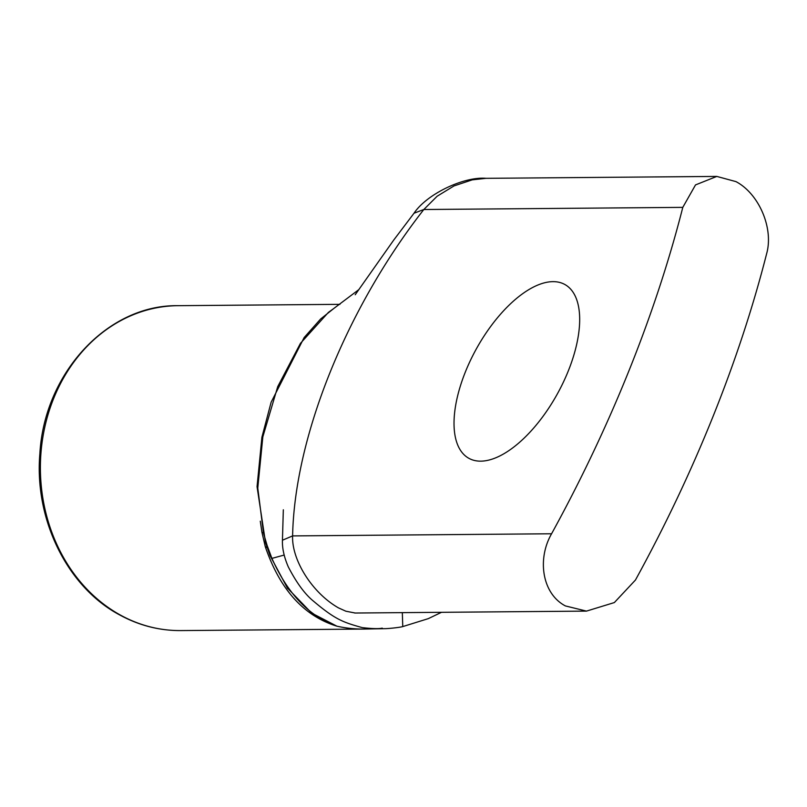 <?xml version="1.0" encoding="UTF-8"?>
<svg xmlns="http://www.w3.org/2000/svg" width="807" height="807" viewBox="0 0 807 807"><rect width="100%" height="100%" fill="white"/><g stroke="black" fill="none" stroke-linecap="round" stroke-linejoin="round"><path stroke-width="1.21" d="M283.328 509.792L282.44 540.226L292.608 535.909C291.599 559.725 311.875 592.661 338.405 607.842L345.84 611.202L355.201 613.027L586.477 611.111L614.349 602.567L635.442 580.041A722.013 337.023 -61.1 0 0 766.65 253.64C773.782 228.361 759.084 193.811 735.974 181.615L716.787 176.42L485.965 178.327L472.256 179.85L453.988 185.933L437.152 196.222L423.816 209.517L682.793 207.369L695.513 184.914L716.787 176.42M260.288 521.181L261.932 532.247L265.291 546.682C279.858 589.423 303.725 615.923 336.892 626.182L311.623 613.068L287.776 588.404M267.067 545.33L263.536 533.215L257.776 488.104L262.83 436.88L277.719 386.634L300.426 343.378L328.419 312.39L333.604 308.637L320.621 319.007L304.158 337.538L271.122 402.239L261.902 437.263L257.05 486.671L265.513 542.516A18.047 11.913 -17.1 0 0 267.067 545.33L271.919 558.394L284.175 555.055M269.891 555.196A18.047 12.65 -21.2 0 0 269.942 555.327L269.942 555.327A18.047 12.65 -21.2 0 0 271.919 558.394C287.796 593.992 309.454 616.588 336.892 626.182A162.449 138.955 -90.5 0 0 362.01 629.067A162.449 138.955 -90.5 0 0 363.957 629.067L180.697 630.58A162.449 138.955 -90.5 0 1 120.304 615.015A162.449 138.955 -90.5 0 1 43.578 433.127A162.449 138.955 -90.5 0 1 178.004 305.682C108.027 304.471 44.375 372.663 39.866 453.655C34.146 519.668 67.445 587.123 119.436 614.803C138.834 625.425 159.251 630.691 180.697 630.58M682.793 207.369A722.013 337.023 118.9 0 1 551.574 533.77L292.608 535.909A324.908 151.666 118.9 0 1 423.816 209.517L414.031 213.209L393.735 240.052L355.211 294.747M364.068 629.057A162.449 138.955 -90.5 0 1 363.957 629.067L384.737 628.663C387.35 628.734 399.435 627.564 402.764 626.585L402.33 612.644M480.77 461.16A99.281 46.342 118.9 0 1 468.897 458.326A99.281 46.342 118.9 0 1 476.281 349.007A99.281 46.342 118.9 0 1 564.819 284.478A99.281 46.342 118.9 0 1 563.236 382.468A99.281 46.342 118.9 0 1 480.77 461.16M586.477 611.111L565.404 605.926C542.102 593.74 536.958 559.11 551.574 533.77M262.779 532.67A18.047 8.181 -11.5 0 0 261.932 532.247M265.291 546.682A18.047 8.907 163.1 0 1 267.157 547.691M265.281 541.749A18.047 11.913 -17.1 0 0 265.453 542.425A18.047 11.913 -17.1 0 0 265.483 542.516M269.942 555.327L265.463 542.425M287.655 588.495L270.042 555.579M485.965 178.327C464.146 176.37 426.893 193.882 414.031 213.209M333.624 308.607L358.913 289.562M339.918 304.34L178.004 305.682M382.336 628.27L382.347 628.27C382.205 627.664 381.318 629.803 362.282 627.624C343.096 622.328 335.218 619.514 313.57 601.235C304.925 594.224 296.492 582.765 288.281 566.847C284.084 557.123 282.137 548.246 282.44 540.226M355.716 613.027L354.687 613.007M402.764 626.585L428.325 618.626L441.479 612.311"/></g></svg>
